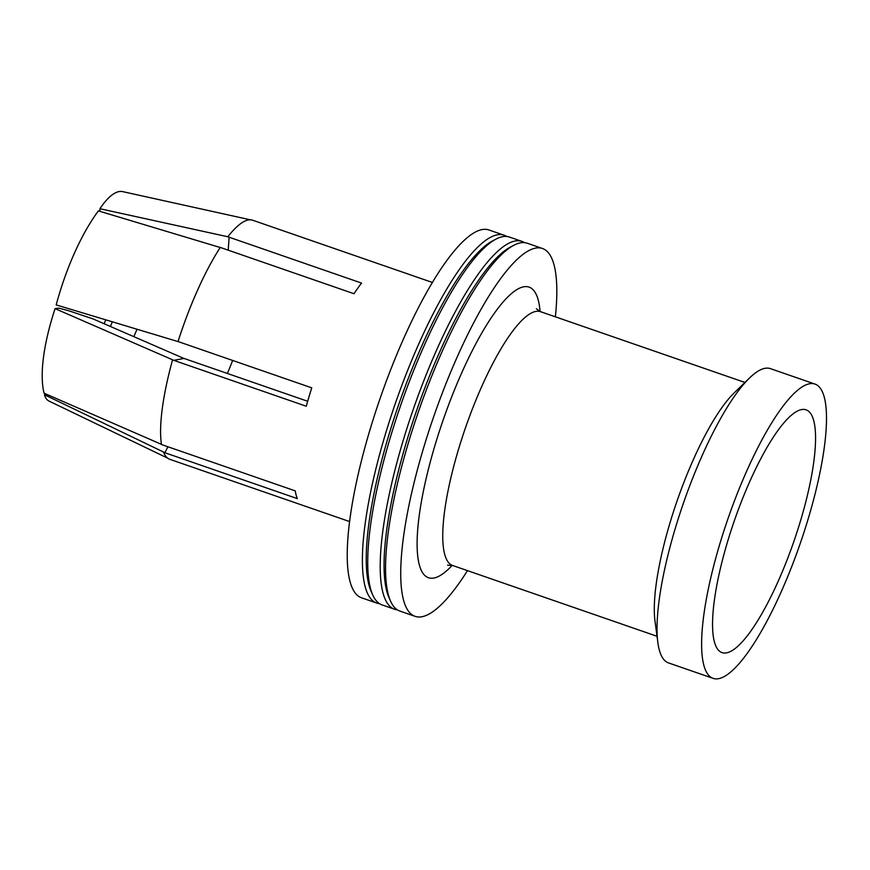 <?xml version="1.0" encoding="UTF-8"?>
<svg xmlns="http://www.w3.org/2000/svg" width="870" height="870" viewBox="0 0 870 870"><rect width="100%" height="100%" fill="white"/><g stroke="black" fill="none" stroke-linecap="round" stroke-linejoin="round"><path stroke-width="1.3" d="M815.016 384.083L770.439 368.641A155.708 38.193 109.1 0 0 749.461 378.048A155.708 38.193 109.1 0 0 735.204 395.187A155.708 38.193 109.1 0 0 657.035 629.304A155.708 38.193 109.1 0 0 657.861 642.56A155.708 38.193 109.1 0 0 668.519 662.918L713.096 678.361A155.708 38.193 -70.9 0 1 712.682 569.926A155.708 38.193 -70.9 0 1 779.781 410.618A155.708 38.193 -70.9 0 1 815.016 384.083A155.708 38.193 -70.9 0 1 815.429 492.518A155.708 38.193 -70.9 0 1 748.33 651.815A155.708 38.193 -70.9 0 1 713.096 678.361M555.375 316.821A194.641 47.741 109.1 0 0 542.467 248.494A194.641 47.741 109.1 0 0 464.732 340.67A194.641 47.741 109.1 0 0 403.234 538.932A194.641 47.741 109.1 0 0 415.077 616.341A194.641 47.741 109.1 0 0 467.484 570.633M506.699 236.466A194.641 47.741 109.1 0 0 504.132 235.226L488.973 229.974A194.641 47.741 109.1 0 0 411.238 322.139A194.641 47.741 109.1 0 0 349.74 520.412A194.641 47.741 109.1 0 0 361.583 597.82L376.743 603.062A194.641 47.741 109.1 0 0 379.527 603.671M751.082 630.717A128.466 31.516 -70.9 0 1 718.12 649.803A128.466 31.516 -70.9 0 1 714.205 601.518A128.466 31.516 -70.9 0 1 777.03 431.727A128.466 31.516 -70.9 0 1 801.292 409.629A128.466 31.516 -70.9 0 1 808.469 490.767A128.466 31.516 -70.9 0 1 751.082 630.717M504.132 235.226A194.641 47.741 109.1 0 0 495.237 235.335A194.641 47.741 109.1 0 0 364.9 525.665A194.641 47.741 109.1 0 0 376.743 603.062M349.588 521.565L169.911 459.349A126.52 31.037 -70.9 0 1 163.593 452.291L297.312 498.608A126.52 31.037 -70.9 0 1 296.137 495.063A126.52 31.037 -70.9 0 1 295.245 490.876L161.516 444.559A126.52 31.037 -70.9 0 1 162.222 409.03A126.52 31.037 -70.9 0 1 172.554 359.919L306.283 406.236A126.52 31.037 -70.9 0 1 311.764 387.846L178.035 341.54A126.52 31.037 -70.9 0 1 197.838 289.558A126.52 31.037 -70.9 0 1 220.284 247.428L354.014 293.734A126.52 31.037 -70.9 0 1 361.561 283.087L227.842 236.77L99.93 208.724L99.898 211.334M228.201 250.168L229.114 237.26M250.375 219.816L122.746 191.639A126.411 33.245 102.5 0 0 117.7 191.922A126.411 33.245 102.5 0 0 99.93 208.724M227.842 236.77A126.52 31.037 -70.9 0 1 246.939 220.317A126.52 31.037 -70.9 0 1 252.724 220.24L432.401 282.467M104.15 323.694A116.689 16.399 111.3 0 0 105.781 319.834M232.627 360.452A97.32 23.871 -70.9 0 1 227.374 373.469M163.593 452.291L164.887 452.683L167.91 446.778M164.887 452.683L44.468 394.762L45.109 393.664M44.468 394.762A126.411 28.384 115.7 0 0 49.014 401.081L167.779 458.207M172.554 359.919L173.848 360.354L183.972 358.429L307.675 401.277M173.848 360.354L55.082 308.632A126.411 41.423 113.5 0 0 43.5 357.211A126.411 41.423 113.5 0 0 44.055 393.196L161.483 444.374M184.005 358.483L92.938 318.877L68.73 310.742L58.725 308.121L55.082 308.632M220.23 247.515L98.397 210.888A126.411 43.859 106.7 0 0 74.7 252.561A126.411 43.859 106.7 0 0 56.191 304.913L179.329 341.975M749.461 378.048L734.019 393.066A134.306 32.94 109.1 0 0 721.719 407.845A134.306 32.94 109.1 0 0 654.294 609.772A134.306 32.94 109.1 0 0 655.012 621.202L657.861 642.56M524.523 242.643A194.641 47.741 109.1 0 0 521.967 241.392L509.483 237.075A194.641 47.741 109.1 0 0 500.587 237.184A194.641 47.741 109.1 0 0 495.998 239.109A194.641 47.741 109.1 0 0 370.25 527.514A194.641 47.741 109.1 0 0 372.751 594.982A194.641 47.741 109.1 0 0 382.093 604.922L394.567 609.239A194.641 47.741 109.1 0 0 397.362 609.848M542.467 248.494L527.307 243.252A194.641 47.741 109.1 0 0 518.411 243.361A194.641 47.741 109.1 0 0 513.822 245.286A194.641 47.741 109.1 0 0 388.074 533.691A194.641 47.741 109.1 0 0 390.576 601.159A194.641 47.741 109.1 0 0 399.917 611.088L415.077 616.341M521.967 241.392A194.641 47.741 109.1 0 0 513.061 241.501A194.641 47.741 109.1 0 0 382.724 531.831A194.641 47.741 109.1 0 0 394.567 609.239M513.822 245.286L510.396 247.08A191.715 47.034 109.1 0 0 416.502 410.857A191.715 47.034 109.1 0 0 388.999 597.614L390.576 601.159M495.998 239.109L492.561 240.903A191.715 47.034 109.1 0 0 398.667 404.68A191.715 47.034 109.1 0 0 371.164 591.448L372.751 594.982M452.172 565.348A153.762 37.714 -70.9 0 1 420.852 504.807A153.762 37.714 -70.9 0 1 494.301 313.33A153.762 37.714 -70.9 0 1 540.074 311.514M110.403 326.424A108.619 15.268 111.3 0 0 112.35 321.824M657.024 636.274L452.65 565.5A134.306 32.94 -70.9 0 1 452.291 471.975A134.306 32.94 -70.9 0 1 510.168 334.58A134.306 32.94 -70.9 0 1 540.553 311.688L744.927 382.463M137.025 329.241A97.233 13.67 -68.7 0 1 133.86 336.636M452.65 565.5L447.561 565.217M536.377 308.763L540.553 311.688"/></g></svg>
